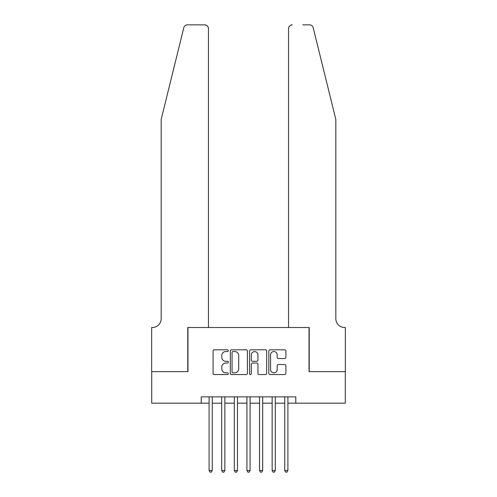 <?xml version="1.0" encoding="UTF-8"?>
<svg xmlns="http://www.w3.org/2000/svg" width="497" height="497" viewBox="0 0 497 497"><rect width="100%" height="100%" fill="white"/><g stroke="black" fill="none" stroke-linecap="round" stroke-linejoin="round"><path stroke-width="0.75" d="M228.322 350.671A0.864 0.864 0 0 0 227.458 349.807L214.306 349.807A1.236 1.236 0 0 0 213.07 351.044L213.07 373.328A1.236 1.236 0 0 0 214.306 374.564L227.458 374.564A0.864 0.864 0 0 0 228.322 373.694A0.864 0.864 0 0 0 227.458 372.831L225.756 372.831A3.964 3.964 0 0 1 221.792 368.867L221.792 367.01A3.964 3.964 0 0 1 225.756 363.052L227.458 363.052A0.864 0.864 0 0 0 228.322 362.183A0.864 0.864 0 0 0 227.458 361.319L225.756 361.319A3.964 3.964 0 0 1 221.792 357.355L221.792 355.498A3.964 3.964 0 0 1 225.756 351.541L227.458 351.541A0.864 0.864 0 0 0 228.322 350.671M284.675 358.536A1.236 1.236 0 0 0 285.912 357.293L285.912 351.044A1.236 1.236 0 0 0 284.675 349.807L270.07 349.807A1.236 1.236 0 0 0 268.834 351.044L268.834 373.328A1.236 1.236 0 0 0 270.07 374.564L284.675 374.564A1.236 1.236 0 0 0 285.912 373.328L285.912 365.773A1.236 1.236 0 0 0 284.675 364.537L278.426 364.537A1.236 1.236 0 0 0 277.189 365.773L277.189 369.519A3.311 3.311 0 0 1 273.878 372.831A3.311 3.311 0 0 1 270.567 369.519L270.567 354.852A3.311 3.311 0 0 1 273.878 351.541A3.311 3.311 0 0 1 277.189 354.852L277.189 357.293A1.236 1.236 0 0 0 278.426 358.536L284.675 358.536M201.21 403.173L151.715 403.173L151.715 371.644L187.972 371.644L187.972 327.504L309.028 327.504L309.028 371.644L345.285 371.644L345.285 403.173L295.79 403.173L295.79 396.867L201.21 396.867L201.21 403.173L209.094 403.173M247.419 351.044A1.236 1.236 0 0 0 246.177 349.807L231.571 349.807A1.236 1.236 0 0 0 230.335 351.044L230.335 373.328A1.236 1.236 0 0 0 231.571 374.564L246.177 374.564A1.236 1.236 0 0 0 247.419 373.328L247.419 351.044M250.823 349.807L265.429 349.807A1.236 1.236 0 0 1 266.665 351.044L266.665 373.328A1.236 1.236 0 0 1 265.429 374.564L259.179 374.564A1.236 1.236 0 0 1 257.937 373.328L257.937 364.289A1.236 1.236 0 0 0 256.7 363.052L252.557 363.052A1.236 1.236 0 0 0 251.314 364.289L251.314 373.694A0.864 0.864 0 0 1 250.451 374.564A0.864 0.864 0 0 1 249.581 373.694L249.581 351.044A1.236 1.236 0 0 1 250.823 349.807M212.244 403.173L221.699 403.173M224.855 403.173L234.311 403.173M237.467 403.173L246.922 403.173M250.078 403.173L259.533 403.173M262.689 403.173L272.145 403.173M275.301 403.173L284.756 403.173M287.906 403.173L295.79 403.173M232.931 351.541A0.864 0.864 0 0 0 232.068 352.404L232.068 371.961A0.864 0.864 0 0 0 232.931 372.831L234.727 372.831A3.964 3.964 0 0 0 238.69 368.867L238.69 355.498A3.964 3.964 0 0 0 234.727 351.541L232.931 351.541M257.937 354.914A3.311 3.311 0 0 0 254.626 351.603A3.311 3.311 0 0 0 251.314 354.914L251.314 360.083A1.236 1.236 0 0 0 252.557 361.319L256.7 361.319A1.236 1.236 0 0 0 257.937 360.083L257.937 354.914M212.244 396.867L212.244 470.51L209.094 470.51L209.094 396.867M212.244 470.51L211.3 472.15L210.038 472.15L209.094 470.51M183.791 27.726C184.754 25.651 184.754 25.651 183.791 27.726C184.754 25.651 184.754 25.651 183.791 27.726L161.171 119.429L161.171 318.676A8.828 8.828 0 0 1 152.343 327.504L151.647 327.504L151.647 371.644L187.779 371.644L187.779 327.504L208.46 327.504L208.46 28.633A3.783 3.783 0 0 0 204.677 24.85L187.462 24.85A3.783 3.783 0 0 0 183.791 27.726M194.209 24.85L204.677 24.85C206.957 25.092 208.218 26.353 208.46 28.633L208.46 327.504M161.171 318.676A8.828 8.828 0 0 1 152.343 327.504M328.896 91.311L313.209 27.726C312.246 25.651 312.246 25.651 313.209 27.726C312.246 25.651 312.246 25.651 313.209 27.726L335.829 119.429L335.829 318.676A8.828 8.828 0 0 0 344.657 327.504L345.353 327.504L345.353 371.644L309.221 371.644L309.221 327.504L288.54 327.504L288.54 28.633L288.54 327.504M302.791 24.85L309.538 24.85A3.783 3.783 0 0 1 313.209 27.726M292.323 24.85A3.783 3.783 0 0 0 288.54 28.633C288.782 26.353 290.043 25.092 292.323 24.85M335.829 318.676A8.828 8.828 0 0 0 344.657 327.504M224.855 396.867L224.855 470.51L221.699 470.51L221.699 396.867M224.855 470.51L223.911 472.15L222.65 472.15L221.699 470.51M237.467 396.867L237.467 470.51L234.311 470.51L234.311 396.867M237.467 470.51L236.522 472.15L235.261 472.15L234.311 470.51M250.078 396.867L250.078 470.51L246.922 470.51L246.922 396.867M250.078 470.51L249.127 472.15L247.873 472.15L246.922 470.51M262.689 396.867L262.689 470.51L259.533 470.51L259.533 396.867M262.689 470.51L261.739 472.15L260.478 472.15L259.533 470.51M275.301 396.867L275.301 470.51L272.145 470.51L272.145 396.867M275.301 470.51L274.35 472.15L273.089 472.15L272.145 470.51M287.906 396.867L287.906 470.51L284.756 470.51L284.756 396.867M287.906 470.51L286.962 472.15L285.7 472.15L284.756 470.51"/></g></svg>
